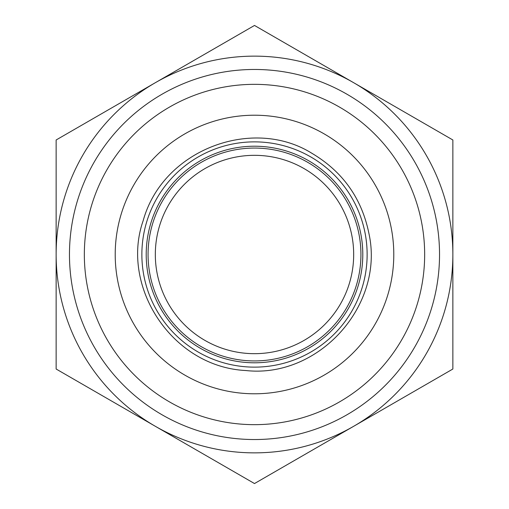 <?xml version="1.0" encoding="UTF-8"?>
<svg xmlns="http://www.w3.org/2000/svg" width="509" height="509" viewBox="0 0 509 509"><rect width="100%" height="100%" fill="white"/><g stroke="black" fill="none" stroke-linecap="round" stroke-linejoin="round"><path stroke-width="0.76" d="M309.357 451.877L398.006 400.698M199.643 57.123L110.994 108.302M452.864 139.975L452.864 254.5A198.364 198.364 0 0 0 353.679 82.712L452.864 139.975M452.864 369.025L353.679 426.287A198.364 198.364 0 0 0 452.864 254.5L452.864 369.025M254.5 483.55L155.321 426.287A198.364 198.364 0 0 0 353.679 426.287L254.5 483.55M155.321 426.287L56.136 369.025L56.136 254.5A198.364 198.364 0 0 0 155.321 426.287M56.136 254.5L56.136 139.975L155.321 82.712A198.364 198.364 0 0 0 56.136 254.5M155.321 82.712L254.5 25.45L353.679 82.712A198.364 198.364 0 0 0 155.321 82.712M254.5 362.796A108.296 108.296 0 0 0 348.283 200.355A108.296 108.296 0 0 0 160.717 200.355A108.296 108.296 0 0 0 254.5 362.796M254.5 353.679A99.179 99.179 0 0 0 353.679 254.5A99.179 99.179 0 0 0 254.5 155.321A99.179 99.179 0 0 0 155.321 254.5A99.179 99.179 0 0 0 254.5 353.679M424.659 254.5A170.159 170.159 0 0 1 169.421 401.862A170.159 170.159 0 0 1 169.421 107.138A170.159 170.159 0 0 1 424.659 254.5M439.534 254.5A185.034 185.034 0 0 0 254.5 69.466A185.034 185.034 0 0 0 69.466 254.5A185.034 185.034 0 0 0 254.5 439.534A185.034 185.034 0 0 0 439.534 254.5M254.5 360.932A106.432 106.432 0 0 1 162.326 201.284A106.432 106.432 0 0 1 346.674 201.284A106.432 106.432 0 0 1 254.5 360.932M254.5 393.788A139.288 139.288 0 0 0 375.127 184.856A139.288 139.288 0 0 0 133.873 184.856A139.288 139.288 0 0 0 254.5 393.788M254.5 367.135A112.635 112.635 0 0 0 352.043 198.186A112.635 112.635 0 0 0 156.957 198.186A112.635 112.635 0 0 0 254.5 367.135M311.762 153.215C252.687 116.345 162.823 149.366 143.163 220.709C120.067 286.402 171.896 366.906 245.809 370.527C318.609 378.601 384.473 305.661 369.044 234.064C361.969 198.599 342.875 171.648 311.762 153.215"/></g></svg>
